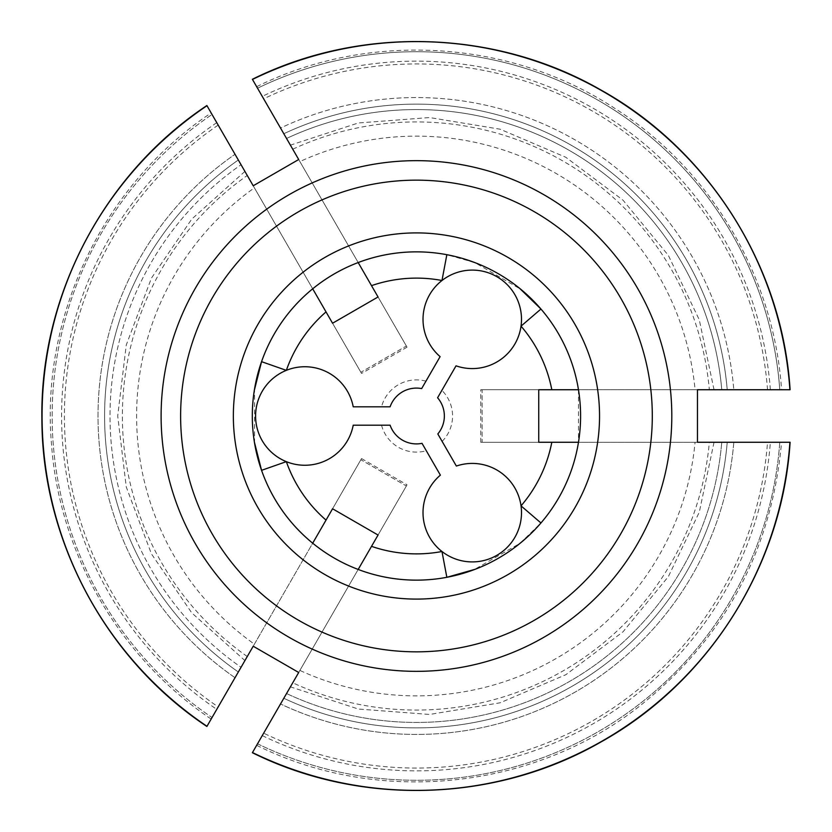 <?xml version="1.0" encoding="UTF-8"?>
<svg xmlns="http://www.w3.org/2000/svg" width="832" height="832" viewBox="0 0 832 832"><rect width="100%" height="100%" fill="white"/><g stroke="black" fill="none" stroke-linecap="round" stroke-linejoin="round"><path stroke-width="0.62" stroke-dasharray="4.16 3.12" d="M256.662 745.295L257.525 743.787A364.281 364.281 0 0 0 779.782 442.26L709.342 442.26A294.07 294.07 0 0 1 292.75 682.781L263.661 733.169A352.05 352.05 0 0 0 767.52 442.26L727.22 442.26A311.875 311.875 0 0 1 283.816 698.266A311.875 311.875 0 0 0 727.22 442.26L721.76 442.26C712.036 442.26 712.036 442.26 721.76 442.26C712.036 442.26 712.036 442.26 721.76 442.26L789.911 442.26M257.525 743.787A364.281 364.281 0 0 0 779.782 442.26L767.52 442.26M263.661 733.169L286.541 693.534C291.46 685.017 291.46 685.017 286.541 693.534C291.46 685.017 291.46 685.017 286.541 693.534L283.816 698.266A311.875 311.875 0 0 0 727.22 442.26A311.875 311.875 0 0 1 283.816 698.266L252.47 752.554M292.75 682.781L299.884 670.426A279.854 279.854 0 0 0 695.074 442.26L709.342 442.26M332.561 508.768L361.556 458.546L360.88 459.732L406.37 485.992L299.884 670.426M378.05 535.028L407.046 484.817L406.37 485.992L360.88 459.732L238.326 671.996A311.875 311.875 0 0 1 238.326 160.004A311.875 311.875 0 0 0 238.326 671.996L206.981 726.294M378.05 296.972L407.046 347.183L406.37 346.008L360.88 372.268L254.394 187.845A279.854 279.854 0 0 0 254.394 644.155M332.561 323.232L361.556 373.454L360.88 372.268L406.37 346.008L252.47 79.446M538.73 442.26L480.75 442.26L482.113 442.26L482.113 389.74L695.074 389.74A279.854 279.854 0 0 0 299.884 161.574M538.73 389.74L480.75 389.74L482.113 389.74L482.113 442.26L695.074 442.26M440.107 356.637A49.244 49.244 0 0 1 450.351 275.236A49.244 49.244 0 0 1 521.404 316.254A49.244 49.244 0 0 1 456.03 365.83L437.59 397.779A27.903 27.903 0 0 1 437.819 433.94L456.362 466.055A49.244 49.244 0 0 1 521.383 516.09A49.244 49.244 0 0 1 450.039 556.608A49.244 49.244 0 0 1 440.378 475.134L422.022 443.342A27.903 27.903 0 0 1 390.104 425.194L353.215 425.194A49.244 49.244 0 0 1 277.597 457.018A49.244 49.244 0 0 1 277.597 374.982A49.244 49.244 0 0 1 353.215 406.806L390.104 406.806A27.903 27.903 0 0 1 421.668 388.586L440.107 356.637M425.953 381.16A36.109 36.109 0 0 0 381.534 406.806M381.534 425.194A36.109 36.109 0 0 0 426.296 450.746M442.125 441.397A36.109 36.109 0 0 0 441.875 390.354M247.26 656.521A294.07 294.07 0 0 1 247.26 175.479L254.394 187.845M247.26 175.479L218.171 125.102A352.05 352.05 0 0 0 218.171 706.898M211.172 719.035L212.035 717.527A364.281 364.281 0 0 1 212.035 114.473A364.281 364.281 0 0 0 212.035 717.527M218.171 125.102L241.051 164.726C245.97 173.243 245.97 173.243 241.051 164.726L238.326 160.004A311.875 311.875 0 0 0 238.326 671.996L241.051 667.274C245.97 658.757 245.97 658.757 241.051 667.274C245.97 658.757 245.97 658.757 241.051 667.274A306.436 306.436 0 0 1 241.051 164.726A306.436 306.436 0 0 0 241.051 667.274M238.326 160.004A311.875 311.875 0 0 0 238.326 671.996A311.875 311.875 0 0 1 238.326 160.004L206.981 105.706M292.75 149.219A294.07 294.07 0 0 1 709.342 389.74L789.911 389.74M709.342 389.74L695.074 389.74M779.782 389.74L781.508 389.74L779.782 389.74A364.281 364.281 0 0 0 257.525 88.213A364.281 364.281 0 0 1 779.782 389.74M767.52 389.74A352.05 352.05 0 0 0 263.661 98.831M727.22 389.74L721.76 389.74C712.036 389.74 712.036 389.74 721.76 389.74C712.036 389.74 712.036 389.74 721.76 389.74L727.22 389.74A311.875 311.875 0 0 0 283.816 133.734L286.541 138.466L283.816 133.734A311.875 311.875 0 0 1 727.22 389.74A311.875 311.875 0 0 0 283.816 133.734A311.875 311.875 0 0 1 727.22 389.74A311.875 311.875 0 0 0 283.816 133.734L280.519 128.034A318.438 318.438 0 0 1 733.803 389.74A318.438 318.438 0 0 0 280.519 128.034M286.541 138.466C291.46 146.983 291.46 146.983 286.541 138.466C291.46 146.983 291.46 146.983 286.541 138.466A306.436 306.436 0 0 1 721.76 389.74A306.436 306.436 0 0 0 286.541 138.466M697.455 389.74L578.479 389.74A164.143 164.143 0 0 0 540.956 309.026M253.209 185.775L312.697 288.808A164.143 164.143 0 0 0 261.56 361.67M298.698 672.485L358.186 569.452C341.692 563.014 326.529 554.268 312.697 543.192A164.143 164.143 0 0 1 261.56 470.33A164.143 164.143 0 0 0 312.697 543.192L253.209 646.225M578.479 389.74L578.479 442.26A164.143 164.143 0 0 1 540.956 522.974L520.083 543.296L474.022 569.722M312.697 288.808C326.508 277.742 341.671 268.986 358.186 262.548A164.143 164.143 0 0 1 446.846 254.696L474.874 262.61L520.79 289.286M254.561 443.092L254.54 389.002M358.186 569.452A164.143 164.143 0 0 0 446.846 577.304A164.143 164.143 0 0 1 358.186 569.452M697.455 442.26L578.479 442.26A164.143 164.143 0 0 1 540.956 522.974M298.698 159.515L358.186 262.548A164.143 164.143 0 0 1 446.846 254.696M733.803 442.26A318.438 318.438 0 0 1 280.519 703.966A318.438 318.438 0 0 0 733.803 442.26M286.541 693.534A306.436 306.436 0 0 0 721.76 442.26A306.436 306.436 0 0 1 286.541 693.534M283.816 698.266A311.875 311.875 0 0 0 727.22 442.26M262.246 735.613A354.869 354.869 0 0 0 770.349 442.26M235.03 677.706A318.438 318.438 0 0 1 235.03 154.294A318.438 318.438 0 0 0 235.03 677.706M216.757 122.647A354.869 354.869 0 0 0 216.757 709.353M770.349 389.74A354.869 354.869 0 0 0 262.246 96.387M256.766 745.368C377.749 805.594 531.378 790.265 638.082 707.325C723.84 639.569 771.659 551.252 781.539 442.385M714.033 442.26L699.286 512.19L668.356 576.607L623.002 631.831L565.833 674.71L500.115 702.79L429.603 714.449L358.342 709.041L290.399 686.847M211.058 718.983C119.891 657.966 59.426 553.956 51.522 444.527C40.269 315.952 103.594 184.413 211.058 113.017M244.91 171.413L191.734 219.149L151.414 278.148L126.256 345.041L117.707 415.99L126.256 486.938L151.403 553.831L191.734 612.841L244.91 660.587M256.766 86.632C369.138 30.95 509.86 39.468 614.702 108.295C710.362 169.052 774.103 276.526 781.539 389.615M714.033 389.74L699.286 319.821L668.356 255.393L622.991 200.158L565.812 157.279L500.084 129.199L429.582 117.551L358.332 122.97L290.399 145.153M520.083 543.296L520.863 542.662M474.885 262.61L473.938 262.246M480.75 442.26L480.75 389.74M407.046 347.183L361.556 373.454M361.556 458.546L407.046 484.817"/><path stroke-width="1.25" d="M257.525 743.787L256.662 745.295M212.035 717.527L211.172 719.035M238.326 671.996L241.051 667.274M241.051 164.726C245.97 173.243 245.97 173.243 241.051 164.726M298.698 672.485L253.209 646.225L206.981 726.294A374.379 374.379 0 0 1 206.981 105.706L253.209 185.775L298.698 159.515L252.47 79.446A374.379 374.379 0 0 1 789.911 389.74L697.455 389.74L697.455 442.26L789.911 442.26A374.379 374.379 0 0 1 252.47 752.554L298.698 672.485M283.816 133.734L280.519 128.034M233.355 416A183.102 183.102 0 0 1 507.998 257.431A183.102 183.102 0 0 1 507.998 574.569A183.102 183.102 0 0 1 233.355 416M358.186 569.452L371.519 546.354A137.883 137.883 0 0 0 441.979 551.502A49.244 49.244 0 0 0 521.03 505.856A49.244 49.244 0 0 0 456.362 466.055L437.819 433.94A27.903 27.903 0 0 0 437.59 397.779L456.03 365.83A49.244 49.244 0 0 0 496.881 276.692A49.244 49.244 0 0 0 440.107 356.637L421.668 388.586A27.903 27.903 0 0 0 390.104 406.806L353.215 406.806A49.244 49.244 0 0 0 255.59 416A49.244 49.244 0 0 0 353.215 425.194L390.104 425.194A27.903 27.903 0 0 0 422.022 443.342L440.378 475.134A49.244 49.244 0 0 0 441.979 551.502L446.846 577.304L475.342 569.223M578.479 389.74L538.73 389.74L538.73 442.26L578.479 442.26A164.143 164.143 0 0 1 403.281 579.613A164.143 164.143 0 0 1 252.304 416A164.143 164.143 0 0 1 429.624 252.387A164.143 164.143 0 0 1 578.479 442.26M551.814 389.74A137.883 137.883 0 0 0 521.03 326.144L540.956 309.026L519.698 288.392M312.697 288.808L332.561 323.232L378.05 296.972L358.186 262.548M254.322 390.374L261.56 361.67L286.343 370.365A137.883 137.883 0 0 1 326.03 311.906M371.519 546.354L378.05 535.028L332.561 508.768L326.03 520.094A137.883 137.883 0 0 1 286.343 461.635L261.56 470.33L254.394 442.083L255.84 449.842M312.697 543.192L326.03 520.094M540.956 522.974L521.03 505.856A137.883 137.883 0 0 0 551.814 442.26M446.846 254.696L441.979 280.498A137.883 137.883 0 0 0 371.519 285.646M268.757 624.291A255.341 255.341 0 0 0 671.798 416A255.341 255.341 0 0 0 416.447 160.659A255.341 255.341 0 0 0 268.757 624.291M180.617 416A235.841 235.841 0 0 1 534.373 211.754A235.841 235.841 0 0 1 534.373 620.246A235.841 235.841 0 0 1 180.617 416M252.377 752.721C360.901 806.582 495.487 802.516 600.558 742.196C708.698 682.261 782.382 565.656 790.098 442.27M206.877 726.461C105.976 659.402 42.203 540.81 41.902 419.661C39.738 296.046 103.886 173.93 206.877 105.539M252.377 79.279C360.901 25.418 495.487 29.484 600.558 89.804C708.698 149.739 782.382 266.344 790.098 389.73M520.083 543.296L526.063 538.169M474.022 569.722L467.574 571.969M254.54 389.002L255.819 382.283M474.885 262.61L467.449 259.99M520.79 289.286L525.97 293.748"/></g></svg>
